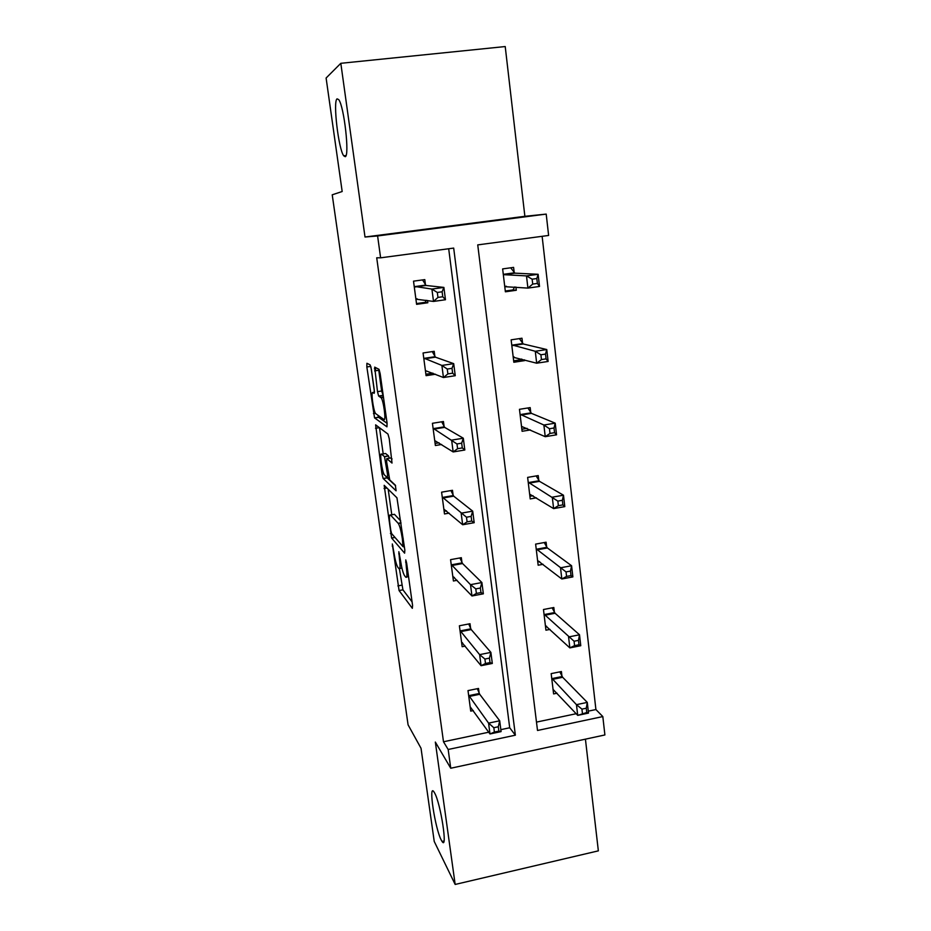 <?xml version="1.0" encoding="UTF-8"?>
<svg xmlns="http://www.w3.org/2000/svg" width="931" height="931" viewBox="0 0 931 931"><rect width="100%" height="100%" fill="white"/><g stroke="black" fill="none" stroke-linecap="round" stroke-linejoin="round"><path stroke-width="1.4" d="M345.215 156.687C349.742 156.385 344.133 106.215 338.721 99.629L337.092 98.849C332.798 101.13 338.523 149.426 343.737 155.814L345.215 156.687M441.213 840.006L442.05 841.449C447.962 850.969 440.689 803.43 434.602 792.968L433.962 791.909C428.155 782.89 435.056 828.497 441.213 840.006M392.312 543.983L399.062 590.533L412.34 608.315L412.573 605.429L406.684 563.348L405.765 559.915L406.382 567.526C407.301 575.021 407.08 578.232 405.718 577.139L404.496 575.602C402.972 572.879 401.645 567.817 400.493 560.392L398.852 551.734L399.48 559.159C400.388 566.479 400.202 569.632 398.922 568.62L397.758 567.165C396.315 564.558 395.023 559.647 393.906 552.409L392.312 543.983M340.816 63.308L365.01 237.021L524.875 216.306L505.219 46.55L340.816 63.308L326.106 78.018L342.177 191.518L332.227 194.8L408.081 724.842L421.033 748.291L434.23 841.449L455.166 884.45L598.354 850.853L585.424 739.156M371.364 369.27L370.131 364.882L366.907 363.276L366.837 366.954L374.541 417.868L386.947 426.829L387.087 423.198L380.174 373.773L379.033 369.351L374.681 367.128L377.497 391.648L378.638 396.024L381.198 397.805C383.642 400.854 386.272 421.696 383.944 419.509L375.589 413.562C373.331 410.746 370.724 390.787 372.854 392.545L374.157 393.336L374.239 389.705L371.364 369.27M399.434 568.946L402.937 589.812L399.062 590.533L402.948 589.835L412.061 601.833M588.287 711.156L595.91 709.55L602.822 716.567L604.894 734.955L450.744 768.238L435.336 742.065L455.166 884.45M450.744 768.238L448.172 749.49L515.367 735.187L453.688 248.088L380.616 257.829L377.602 235.95L546.206 214.095L548.615 235.45L477.743 244.888L537.513 730.474L602.822 716.567M380.616 257.829L376.718 257.782L443.493 741.774L448.172 749.49M365.01 237.021L377.602 235.95M384.177 485.319L391.602 538.013L404.624 553.177L404.834 550.07L396.943 497.806L384.177 485.319M382.013 474.077L375.624 424.85L387.959 434.067L389.263 438.757L392.021 463.068L386.784 458.611L386.656 462.009L389.717 479.896L395.361 485.191L396.094 490.812L383.153 478.476L382.013 474.077L383.793 473.774M522.57 343.248L521.977 338.221L511.131 339.838L513.831 362.264L524.619 360.611L521.279 359.669L521.697 359.04M524.525 359.832L524.619 360.611M538.793 480.396L538.223 475.578L527.633 477.394L530.216 498.923L536.419 497.841M538.84 480.792L538.909 481.443M554.376 612.144L553.829 607.512L543.471 609.514L545.95 630.194L550.012 629.403M554.422 612.575L554.515 613.378M536.489 722.107L576.173 713.716M595.91 709.55L542.133 236.311M561.94 676.081L561.405 671.542L551.164 673.625L553.596 693.909L557.041 693.199M546.66 546.928L546.101 542.203L535.628 544.111L538.165 565.222L543.076 564.302M546.706 547.347L546.8 548.068M530.763 412.514L530.181 407.603L519.463 409.314L522.105 431.286L530.437 429.924M530.798 412.875L530.868 413.457M514.203 272.527L513.598 267.395L502.635 268.908L505.382 291.799L516.298 290.263L512.993 289.948L514.68 286.957M515.925 287.062L516.298 290.263M524.875 216.306L546.206 214.095M500.843 729.648L509.699 727.774L448.695 248.763M509.699 727.774L515.367 735.187M443.493 741.774L488.74 732.208M427.527 300.457L427.829 302.761L416.599 304.344L413.515 281.162L424.792 279.614L425.467 284.805M435.51 374.227L426.084 375.67L423.07 352.977L434.207 351.313L434.882 356.398M441.643 444.494L435.382 445.518L432.426 423.291L443.435 421.522L444.099 426.503M444.145 426.864L444.215 427.445M449.149 513.132L444.494 513.947L441.597 492.173L452.478 490.3L453.118 495.176M453.176 495.571L453.257 496.235M457.109 580.304L453.42 580.991L450.569 559.659L461.334 557.692L461.962 562.464M462.02 562.883L462.113 563.616M465.209 646.102L462.16 646.696L459.379 625.783L470.015 623.723L470.632 628.413M470.69 628.856L470.795 629.659M473.309 710.574L470.725 711.109L468.002 690.604L478.522 688.451L479.128 693.048M461.776 631.416L461.182 630.706M427.829 302.761L425.292 302.331L416.494 303.564M403.577 546.544L404.485 547.568M388.18 489.229L391.788 514.785M390.787 530.402L391.614 533.579L403.018 546.637L402.343 538.665C401.191 531.24 399.876 526.201 398.375 523.536L390.473 515.018C389.239 514.343 389.088 517.624 390.008 524.886L390.787 530.402M393.662 514.459L394.441 514.319L400.761 520.988M383.2 453.909L379.511 427.76M392.091 458.948L390.671 457.971M395.628 485.784L387.18 477.894L383.223 478.557M381.594 454.177C379.359 451.826 382.047 471.982 384.352 474.857L387.412 477.778L387.552 474.461L384.515 456.69L381.594 454.177L385.085 453.595M389.309 458.192L388.483 455.922L384.433 456.586M385.597 453.513L388.483 455.922M386.819 477.219L387.18 477.894M375.752 370.736L375.251 367.408M378.591 369.06L381.64 391.008L383.246 395.722M377.858 415.249L378.638 417.344L387.11 423.314M370.945 367.023L374.448 391.823M553.049 689.382L577.72 715.38L576.464 704.662L587.286 702.393L562.661 677.291L559.822 671.856M586.274 708.212L587.286 702.393L588.508 713.088L577.72 715.38L586.763 712.506L586.274 708.212L581.933 709.119L582.434 713.425M581.933 709.119L576.464 704.662L551.711 678.175M586.763 712.506L588.508 713.088M477.324 688.696L479.733 694.293L499.703 720.78L501.087 731.603L489.985 733.965L470.143 706.734M494.396 732.057L489.985 733.965L488.577 723.119L499.703 720.78L498.294 726.762L493.826 727.705L494.396 732.057L498.853 731.114L498.294 726.762M468.619 695.201L488.577 723.119L493.826 727.705M501.087 731.603L498.853 731.114M545.496 626.412L546.578 626.202M545.403 625.585L569.853 647.895L568.573 636.955L579.513 634.779L555.074 613.25L552.118 607.838M578.465 640.365L579.513 634.779L580.769 645.707L569.853 647.895L574.578 645.637L578.966 644.752L578.465 640.365L574.078 641.238L574.578 645.637M574.078 641.238L544.03 614.146M578.966 644.752L580.769 645.707M537.769 561.987L539.666 561.626M537.594 560.509L561.824 578.989L560.52 567.805L571.587 565.734L547.288 547.894L544.228 542.54M570.494 571.075L571.587 565.734L572.868 576.894L561.824 578.989L566.56 576.405L571.006 575.567L570.494 571.075L566.048 571.913L566.56 576.405M566.048 571.913L536.198 548.848M571.006 575.567L572.868 576.894M462.463 642.716L461.648 642.867M468.712 623.979L471.226 629.577L490.893 652.398L492.313 663.454L481.083 665.7L461.543 642.029M485.493 663.489L481.083 665.7L479.628 654.633L490.893 652.398L489.427 658.136L484.911 659.043L485.493 663.489L490.009 662.581L489.427 658.136M459.995 630.473L479.628 654.633L484.911 659.043M492.313 663.454L490.009 662.581M454.398 577.464L452.978 577.72M459.914 557.948L462.556 563.546L481.897 582.538L483.352 593.827L471.97 595.98L452.78 576.231M476.393 593.431L471.97 595.98L470.492 584.668L481.897 582.538L480.373 588.031L475.799 588.892L476.393 593.431L480.966 592.57L480.373 588.031M451.209 564.442L470.492 584.668L475.799 588.892M483.352 593.827L480.966 592.57M529.89 496.27L533.032 495.723M529.634 494.117L553.619 508.605L552.281 497.177L563.488 495.211L539.503 481.339L536.151 475.927M562.347 500.308L563.488 495.211L564.803 506.615L553.619 508.605L558.379 505.684L562.871 504.881L562.347 500.308L557.844 501.099L558.379 505.684M557.844 501.099L528.214 482.223M562.871 504.881L564.803 506.615M446.484 510.851L444.134 511.27M450.907 490.567L453.7 496.153L472.704 511.154L474.193 522.698L462.672 524.747L443.843 509.094M467.094 521.849L462.672 524.747L461.159 513.179L472.704 511.154L471.133 516.391L466.501 517.217L467.094 521.849L471.726 521.034L471.133 516.391M442.248 497.061L466.501 517.217M474.193 522.698L471.726 521.034M521.86 429.238L527.074 428.376M521.511 426.386L545.24 436.697L543.879 425.025L555.213 423.163L531.461 413.364L527.889 407.964M554.015 427.992L555.213 423.163L556.552 434.812L545.24 436.697L550.012 433.427L554.562 432.671L554.015 427.992L549.465 428.737L550.012 433.427M549.465 428.737L543.879 425.025L520.057 414.248M554.562 432.671L556.552 434.812M439.025 442.807L435.103 443.447M441.701 421.801L444.669 427.376L463.312 438.21L464.825 450.01L453.164 451.942L434.719 440.561M457.598 448.695L453.164 451.942L451.628 440.13L463.312 438.21L461.671 443.179L456.981 443.947L457.598 448.695L462.288 447.916L461.671 443.179M433.09 428.283L456.981 443.947M464.825 450.01L462.288 447.916M513.656 360.832L521.279 359.669M513.225 357.26L536.675 363.206L535.278 351.278L546.765 349.544L523.269 343.981L519.405 338.605M545.508 354.083L546.765 349.544L548.126 361.449L536.675 363.206L541.458 359.575L546.066 358.866L545.508 354.083L540.899 354.781L541.458 359.575M540.899 354.781L535.278 351.278L511.736 344.866M546.066 358.866L548.126 361.449M432.927 373.156L425.898 374.227M432.263 351.604L435.452 357.167L453.7 363.649L455.259 375.705L443.447 377.52L425.409 370.608M447.892 373.901L443.447 377.52L441.876 365.441L453.7 363.649L452.012 368.327L447.264 369.048L447.892 373.901L452.629 373.168L452.012 368.327M423.745 358.063L441.876 365.441L447.264 369.048M455.259 375.705L452.629 373.168M505.289 291.031L512.993 289.948M504.765 286.69L527.912 288.098L526.492 275.902L538.118 274.284L514.901 273.155L510.688 267.802M536.815 278.532L538.118 274.284L539.515 286.457L527.912 288.098L532.718 284.083L537.385 283.431L536.815 278.532L532.148 279.195L532.718 284.083M532.148 279.195L526.492 275.902L503.927 274.68L503.252 274.04M537.385 283.431L539.515 286.457M422.581 279.917L426.026 285.468L443.889 287.411L445.472 299.735L433.52 301.435L415.913 299.177M437.954 297.42L433.52 301.435L431.903 289.076L443.889 287.411L442.12 291.787L437.314 292.45L437.954 297.42L442.76 296.745L442.12 291.787M414.202 286.364L431.903 289.076L437.314 292.45M426.119 300.236L425.292 302.331M445.472 299.735L442.76 296.745M392.94 545.927L392.207 546.055M406.428 561.917L405.613 562.068M399.504 553.712L398.736 553.852M401.924 568.073L399.818 568.457M400.307 559.019L399.48 559.159M408.546 576.626L406.696 576.964M407.243 567.363L406.382 567.526M401.715 585.18L397.851 585.902M395.012 537.466L391.648 538.071M391.474 533.3L390.426 533.486M386.947 488.007L384.061 488.507M404.322 546.404L403.216 546.602M404.019 544.298L403.146 544.449M403.216 538.502L402.343 538.665M401.017 522.791L398.165 523.28M394.441 514.319L390.473 515.018M379.382 427.655L375.519 428.272M390.88 457.936L386.784 458.611M388.925 477.522L387.633 477.743M388.39 474.321L387.552 474.461M386.528 461.02L385.678 461.159M375.461 368.653L374.378 368.816M374.46 392.3L372.854 392.545M383.432 397.037L380.849 397.444M382.909 395.512L378.754 396.164M381.64 391.008L377.497 391.648M378.742 370.282L374.588 370.91M378.638 417.344L374.646 417.972M375.414 413.283L373.447 413.585M370.782 366.36L366.837 366.954M562.661 677.291L552.42 679.386M562.149 676.511L551.92 678.606M468.793 695.643L479.302 693.49M469.212 696.458L479.733 694.293M555.097 613.261L544.74 615.275M554.585 612.551L544.239 614.565M547.381 547.963L536.896 549.884M546.869 547.312L536.407 549.232M460.182 630.904L470.807 628.832M460.589 631.649L471.226 629.577M451.384 564.838L462.137 562.859M451.791 565.513L462.556 563.546M539.503 481.339L528.901 483.166M539.002 480.757L528.412 482.584M442.411 497.433L453.292 495.548M442.807 498.038L453.7 496.153M531.461 413.364L520.743 415.086M530.973 412.852L520.266 414.586M433.264 428.621L444.273 426.852M433.648 429.156L444.669 427.376M514.098 356.934L513.365 357.039M523.269 343.981L512.422 345.61M522.78 343.551L511.945 345.18M423.908 358.377L435.056 356.713M424.292 358.842L435.452 357.167M506.348 286.236L504.905 286.434M514.901 273.155L503.927 274.68M514.412 272.806L503.45 274.319M414.365 286.655L425.642 285.095M414.749 287.027L426.026 285.468M416.006 298.921L417.088 298.77M443.994 841.007L442.05 841.449M394.965 537.42L391.602 538.013M401.052 523.071L398.375 523.536M388.576 456.027L384.515 456.69M387.098 477.812L383.153 478.476M383.491 397.456L381.198 397.805M382.781 395.384L378.638 396.024M378.533 417.228L374.541 417.868M345.983 155.547L343.737 155.814M555.074 613.25L544.716 615.263M547.288 547.894L536.815 549.814M460.566 631.625L471.214 629.554M451.721 565.443L462.486 563.464M539.352 481.222L528.761 483.049M442.702 497.91L453.583 496.037M531.252 413.213L520.545 414.947M433.485 429.005L444.506 427.224M522.989 343.818L512.155 345.436M424.082 358.656L435.231 356.992M514.564 272.981L503.601 274.505M414.493 286.841L425.77 285.282"/></g></svg>
